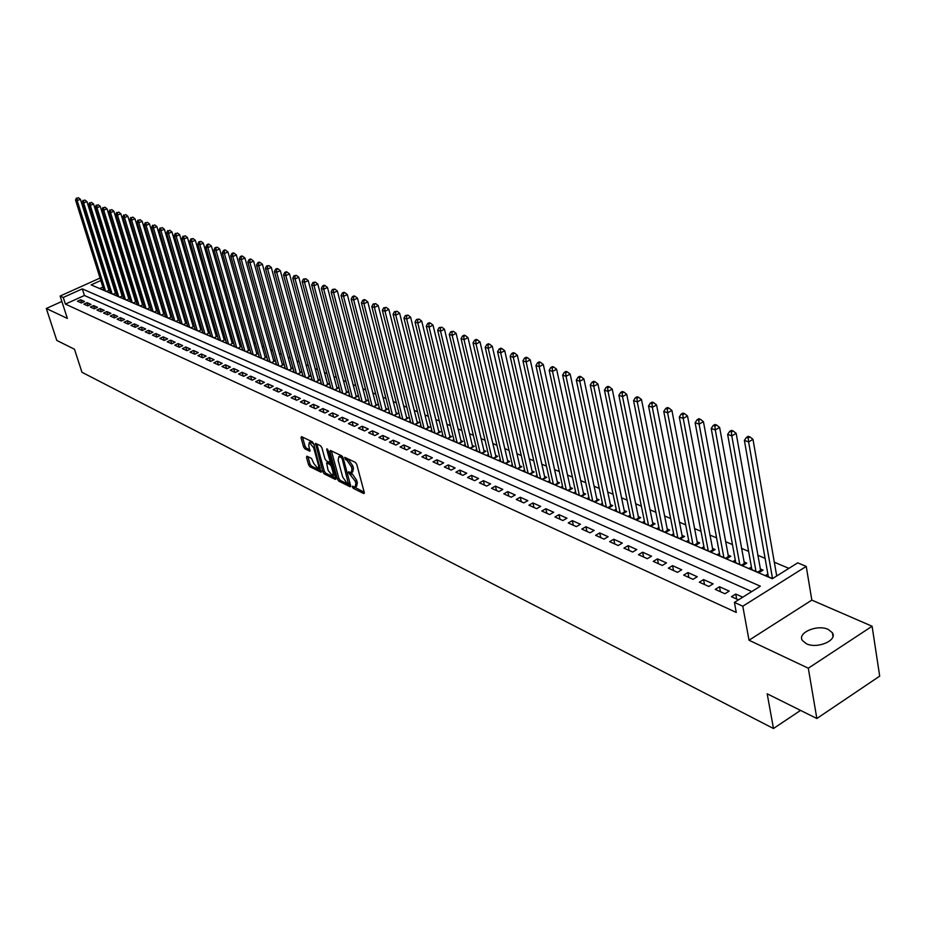 <?xml version="1.0" encoding="UTF-8"?>
<svg xmlns="http://www.w3.org/2000/svg" width="926" height="926" viewBox="0 0 926 926"><rect width="100%" height="100%" fill="white"/><g stroke="black" fill="none" stroke-linecap="round" stroke-linejoin="round"><path stroke-width="1.39" d="M352.343 486.949L353.315 488.361L363.698 493.535L364.265 492.47L356.753 464.389L355.352 462.352L344.727 457.34L345.537 459.562L346.88 460.199L351.348 466.692L351.973 469.031L351.243 472.7L348.627 471.797L348.465 472.596L355.237 481.15L355.862 483.476L355.133 487.099L352.505 486.162L352.343 486.949M354.137 486.902L364.219 492.273M346.324 458.034L348.361 459.423L346.88 460.199M350.248 472.515L352.25 473.88L350.78 474.668M806.338 643.709C817.045 649.242 837.914 640.375 832.347 632.713L828.272 629.448C817.508 624.078 796.95 632.817 802.402 640.503L806.338 643.709M306.969 456.182L306.483 457.247L308.59 464.817L309.921 466.762L321.033 472.214L313.683 443.762L312.34 441.795L301.517 436.621L301.031 437.697L303.601 446.922L304.932 448.879L309.84 451.182L308.763 445.452L309.296 442.42L313.683 447.837L318.66 465.813L318.127 468.799L313.74 463.382L311.576 458.451L306.969 456.182M751.75 591.575L84.416 295.487L65.399 304.098L63.246 297.478L60.109 296.054L100.043 278.055M816.848 718.507L808.305 668.213L872.095 626.254L879.7 676.13L816.848 718.507L767.191 693.805L773.476 728.507L81.963 372.287L74.474 349.229L56.799 340.444L46.3 308.485L67.367 318.44L60.109 296.054M872.095 626.254L811.836 600.117L749.018 640.225L808.305 668.213M749.018 640.225L742.791 606.217L734.422 602.409L760.362 586.193L82.31 288.877L63.246 297.478M65.399 304.098L736.274 612.433L734.422 602.409M337.434 479.147L338.8 481.138L350.097 486.763L350.653 485.71L343.118 457.861L341.729 455.835L330.42 450.441L329.899 451.529L337.434 479.147L338.893 478.372L340.259 480.374L350.595 485.502M335.258 479.379L324.204 473.88L322.861 471.901L315.511 443.392L320.523 445.707L321.878 447.686L324.957 458.879L326.311 460.859L329.772 462.456L329.992 461.322L326.785 449.631L326.936 448.832L328.117 450.267L335.779 478.325L335.258 479.379L335.86 479.055M61.857 301.459L46.3 308.485M109.407 289.85L108.643 289.525M116.016 292.685L115.218 292.338M122.718 295.556L121.862 295.186M129.49 298.45L128.587 298.068M136.342 301.39L135.404 300.996M143.275 304.365L142.291 303.948M150.301 307.374L149.26 306.934M157.408 310.43L156.32 309.955M164.608 313.509L163.462 313.023M171.889 316.634L170.697 316.125M179.262 319.794L178.024 319.262M179.98 322.167L178.984 322.63L183.441 324.563L186.739 323.012L185.431 322.445M187.446 325.373L186.439 325.848L190.953 327.792L194.263 326.23L192.944 325.663M195.004 328.626L193.985 329.1L198.558 331.08L201.891 329.494L200.548 328.927M202.655 331.913L201.625 332.399L206.266 334.402L209.6 332.804L208.246 332.226M210.422 335.235L209.369 335.733L214.068 337.759L217.425 336.161L216.047 335.571M218.27 338.615L217.216 339.124L221.962 341.173L225.342 339.553L223.942 338.951M226.233 342.03L225.157 342.551L229.972 344.622L233.352 342.99L231.951 342.389M234.29 345.491L233.202 346.011L238.075 348.118L241.478 346.474L240.054 345.861M242.462 348.998L241.35 349.53L246.293 351.66L249.719 350.005L248.261 349.38M250.738 352.551L249.615 353.095L254.615 355.248L258.053 353.582L256.583 352.945M259.118 356.151L257.984 356.707L263.053 358.894L266.503 357.204L265.021 356.568M267.614 359.797L266.468 360.364L271.607 362.575L275.068 360.874L273.564 360.226M276.226 363.49L275.057 364.068L280.277 366.314L283.75 364.601L282.222 363.941M284.965 367.24L283.773 367.819L289.062 370.099L292.558 368.374L291.007 367.703M293.808 371.037L292.604 371.627L297.964 373.942L301.471 372.194L299.908 371.523M302.779 374.88L301.563 375.493L306.992 377.831L310.523 376.072L308.925 375.389M311.877 378.78L310.638 379.405L316.148 381.778L319.69 380.007L318.069 379.313M321.102 382.739L319.84 383.376L325.42 385.783L328.985 383.989L327.353 383.283M330.455 386.755L329.17 387.404L334.842 389.846L338.418 388.029L336.751 387.323M339.946 390.818L338.638 391.478L344.379 393.955L347.979 392.126L346.289 391.409M349.565 394.951L348.245 395.622L354.068 398.134L357.679 396.293L355.966 395.552M359.323 399.141L357.98 399.824L363.883 402.37L367.518 400.507L365.782 399.766M369.219 403.377L367.853 404.083L373.849 406.664L377.495 404.789L375.736 404.037M379.266 407.683L377.877 408.401L383.966 411.028L387.624 409.13L385.841 408.366M389.464 412.058L388.052 412.788L394.221 415.45L397.902 413.54L396.096 412.764M399.8 416.492L398.377 417.244L404.639 419.941L408.331 418.008L406.502 417.221M410.299 420.994L408.841 421.758L415.207 424.502L418.922 422.545L417.059 421.747M420.96 425.566L419.478 426.342L425.937 429.132L429.664 427.152L427.777 426.342M431.771 430.196L430.266 430.995L436.829 433.819L440.568 431.829L438.646 431.007M442.755 434.907L441.227 435.718L447.883 438.588L451.645 436.574L449.7 435.741M453.902 439.688L452.351 440.521L459.111 443.438L462.896 441.401L460.916 440.556M465.234 444.538L463.648 445.394L470.512 448.346L474.309 446.297L472.306 445.429M476.728 449.469L475.119 450.337L482.087 453.346L485.907 451.263L483.87 450.395M488.407 454.469L486.775 455.36L493.859 458.416L497.69 456.321L495.618 455.43M500.283 459.551L498.616 460.465L505.804 463.567L509.659 461.449L507.552 460.546M512.333 464.725L510.643 465.651L517.947 468.811L521.824 466.669L519.683 465.743M524.591 469.968L522.854 470.929L530.285 474.124L534.175 471.959L531.999 471.033M537.034 475.293L535.274 476.277L542.821 479.529L546.734 477.341L544.523 476.392M549.685 480.721L547.903 481.717L555.565 485.027L559.501 482.816L557.255 481.856M562.557 486.219L560.728 487.25L568.529 490.618L572.476 488.384L570.184 487.4M575.625 491.822L573.773 492.875L581.702 496.301L585.66 494.033L583.345 493.037M588.924 497.517L587.026 498.593L595.094 502.077L599.076 499.785L596.714 498.778M602.444 503.304L600.511 504.415L608.718 507.946L612.723 505.642L610.315 504.601M616.195 509.184L614.227 510.33L622.573 513.918L626.601 511.58L624.147 510.539M630.189 515.169L628.187 516.338L636.671 520.007L640.711 517.634L638.222 516.569M644.427 521.257L642.378 522.461L651.013 526.188L655.076 523.792L652.541 522.704M658.907 527.461L656.812 528.688L665.609 532.485L669.683 530.054L667.114 528.954M673.642 533.758L671.512 535.031L680.46 538.886L684.557 536.432L681.93 535.309M688.643 540.171L686.467 541.479L695.576 545.402L699.697 542.925L697.023 541.779M703.922 546.71L701.7 548.042L710.971 552.046L715.103 549.535L712.383 548.366M719.467 553.354L717.199 554.732L726.644 558.795L730.799 556.26L728.033 555.079M735.302 560.114L732.987 561.538L742.606 565.682L746.773 563.112L743.96 561.908M751.426 567.013L749.065 568.471L758.857 572.696L763.047 570.092L760.177 568.853M742.768 597.189L735.742 594.041L731.459 596.703L738.473 599.874M715.242 589.376L724.931 593.751L729.213 591.101L719.502 586.737L715.242 589.376M699.315 582.188L708.841 586.482L713.089 583.866L703.563 579.583L699.315 582.188M683.689 575.115L693.03 579.34L697.266 576.748L687.914 572.546L683.689 575.115M668.34 568.182L677.519 572.337L681.733 569.779L672.554 565.647L668.34 568.182M653.27 561.376L662.287 565.45L666.477 562.927L657.46 558.876L653.27 561.376M638.477 554.697L647.32 558.691L651.499 556.19L642.632 552.209L638.477 554.697M623.939 548.123L632.632 552.046L636.787 549.581L628.083 545.669L623.939 548.123M609.644 541.664L618.186 545.53L622.33 543.087L613.776 539.245L609.644 541.664M595.615 535.321L604.007 539.117L608.116 536.71L599.712 532.936L595.615 535.321M581.817 529.093L590.059 532.82L594.156 530.436L585.903 526.732L581.817 529.093M568.251 522.97L576.366 526.628L580.44 524.278L572.314 520.632L568.251 522.97M554.917 516.94L562.892 520.539L566.955 518.213L558.968 514.636L554.917 516.94M541.814 511.013L549.65 514.555L553.69 512.263L545.842 508.733L541.814 511.013M528.92 505.191L536.629 508.675L540.645 506.406L532.925 502.934L528.92 505.191M516.245 499.461L523.827 502.887L527.832 500.642L520.238 497.227L516.245 499.461M503.779 493.836L511.233 497.204L515.215 494.982L507.749 491.625L503.779 493.836M491.509 488.291L498.848 491.602L502.806 489.403L495.456 486.104L491.509 488.291M479.436 482.84L486.659 486.104L490.595 483.916L483.372 480.675L479.436 482.84M467.561 477.469L474.668 480.675L478.592 478.522L471.473 475.327L467.561 477.469M455.87 472.191L462.861 475.351L466.762 473.221L459.759 470.072L455.87 472.191M444.364 466.993L451.251 470.095L455.129 467.989L448.242 464.898L444.364 466.993M433.044 461.877L439.815 464.933L443.681 462.85L436.898 459.794L433.044 461.877M421.886 456.831L428.564 459.852L432.407 457.78L425.728 454.782L421.886 456.831M410.912 451.876L417.476 454.84L421.307 452.791L414.721 449.839L410.912 451.876M400.101 446.992L406.56 449.909L410.368 447.883L403.898 444.978L400.101 446.992M389.452 442.177L395.819 445.059L399.604 443.045L393.226 440.186L389.452 442.177M378.954 437.442L385.239 440.267L389.001 438.287L382.716 435.463L378.954 437.442M368.629 432.766L374.81 435.567L378.56 433.6L372.368 430.81L368.629 432.766M358.443 428.171L364.531 430.926L368.27 428.97L362.17 426.238L358.443 428.171M348.419 423.633L354.415 426.354L358.13 424.421L352.123 421.724L348.419 423.633M338.534 419.165L344.449 421.839L348.141 419.929L342.215 417.267L338.534 419.165M328.788 414.767L334.622 417.406L338.303 415.508L332.457 412.892L328.788 414.767M319.192 410.426L324.933 413.031L328.603 411.156L322.838 408.563L319.192 410.426M309.724 406.155L315.384 408.713L319.03 406.861L313.358 404.303L309.724 406.155M300.394 401.942L305.974 404.465L309.608 402.625L304.017 400.113L300.394 401.942M291.192 397.786L296.69 400.264L300.313 398.446L294.792 395.969L291.192 397.786M282.117 393.689L287.546 396.131L291.146 394.326L285.706 391.883L282.117 393.689M273.17 389.638L278.529 392.057L282.106 390.274L276.747 387.867L273.17 389.638M264.35 385.656L269.628 388.04L273.193 386.269L267.903 383.896L264.35 385.656M255.645 381.72L260.854 384.082L264.408 382.322L259.187 379.973L255.645 381.72M247.068 377.843L252.208 380.169L255.738 378.421L250.587 376.118L247.068 377.843M238.595 374.023L243.665 376.315L247.184 374.579L242.103 372.298L238.595 374.023M230.25 370.25L235.239 372.507L238.746 370.794L233.734 368.536L230.25 370.25M221.997 366.522L226.939 368.745L230.412 367.055L225.469 364.832L221.997 366.522M213.871 362.842L218.733 365.041L222.205 363.362L217.321 361.175L213.871 362.842M205.838 359.219L210.642 361.395L214.091 359.716L209.276 357.563L205.838 359.219M197.921 355.642L202.655 357.783L206.093 356.128L201.347 353.998L197.921 355.642M190.096 352.111L194.773 354.218L198.199 352.575L193.511 350.468L190.096 352.111M182.376 348.616L186.994 350.711L190.397 349.079L185.779 346.995L182.376 348.616M174.759 345.178L179.32 347.238L182.711 345.618L178.139 343.569L174.759 345.178M167.236 341.775L171.738 343.812L175.107 342.215L170.604 340.178L167.236 341.775M159.804 338.418L164.249 340.432L167.606 338.847L163.15 336.844L159.804 338.418M152.477 335.108L156.864 337.087L160.21 335.513L155.811 333.534L152.477 335.108M145.232 331.832L149.561 333.788L152.894 332.226L148.542 330.281L145.232 331.832M138.078 328.603L142.361 330.536L145.671 328.985L141.377 327.063L138.078 328.603M131.006 325.408L135.242 327.318L138.541 325.778L134.293 323.88L131.006 325.408M124.026 322.26L128.205 324.146L131.492 322.618L127.302 320.732L124.026 322.26M117.139 319.146L121.26 321.009L124.535 319.493L120.392 317.63L117.139 319.146M110.321 316.067L114.407 317.907L117.66 316.403L113.574 314.562L110.321 316.067M103.596 313.023L107.624 314.84L110.865 313.347L106.826 311.541L103.596 313.023M96.952 310.025L100.934 311.819L104.152 310.337L100.17 308.543L96.952 310.025M90.378 307.05L94.313 308.833L97.519 307.363L93.584 305.592L90.378 307.05M83.884 304.122L87.773 305.869L90.968 304.411L87.079 302.663L83.884 304.122M84.498 301.506L80.643 299.781L77.471 301.216L81.314 302.952L84.498 301.506M788.894 568.367L774.321 562.221M765.096 558.332L757.769 555.241M748.625 551.387L741.518 548.389M732.454 544.569L725.556 541.664M716.585 537.879L709.883 535.054M700.994 531.304L694.5 528.561M685.68 524.845L679.383 522.195M670.644 518.514L664.532 515.932M655.874 512.286L649.936 509.775M641.359 506.163L635.606 503.732M627.099 500.144L621.508 497.794M613.07 494.241L607.664 491.949M599.296 488.43L594.041 486.208M585.741 482.712L580.648 480.559M572.418 477.098L567.476 475.015M559.316 471.577L554.524 469.551M546.433 466.137L541.779 464.181M533.758 460.801L529.244 458.891M521.292 455.534L516.916 453.694M509.011 450.36L504.774 448.578M496.938 445.267L492.829 443.542M485.05 440.267L481.069 438.577M473.36 435.324L469.494 433.704M461.842 430.474L458.092 428.888M450.499 425.694L446.864 424.166M439.329 420.983L435.81 419.501M428.333 416.353L424.93 414.906M417.51 411.781L414.2 410.392M406.838 407.29L403.643 405.935M396.328 402.856L393.237 401.548M385.98 398.493L382.97 397.219M375.771 394.187L372.865 392.96M365.712 389.95L362.911 388.758M355.804 385.772L353.084 384.626M346.035 381.651L343.407 380.54M336.404 377.588L333.869 376.523M326.913 373.583L324.459 372.553M317.56 369.636L315.176 368.641M308.323 365.747L306.031 364.786M299.225 361.916L297.003 360.978M290.243 358.13L288.102 357.228M281.388 354.392L279.328 353.524M272.661 350.711L270.658 349.866M264.037 347.076L262.116 346.266M255.53 343.488L253.678 342.713M247.149 339.958L245.355 339.205M238.862 336.462L237.149 335.744M230.701 333.024L229.046 332.318M222.634 329.621L221.036 328.95M214.67 326.265L213.142 325.616M206.811 322.954L205.34 322.329M199.055 319.678L197.643 319.088M191.404 316.449L190.05 315.882M183.834 313.266L182.538 312.722M176.368 310.117L175.13 309.597M168.995 307.004L167.803 306.506M161.714 303.936L160.568 303.45M154.515 300.904L153.427 300.441M147.408 297.906L146.377 297.466M140.393 294.943L139.409 294.526M133.46 292.026L132.522 291.632M126.607 289.132L125.716 288.762M119.836 286.284L118.991 285.926M113.146 283.46L112.347 283.125M107.844 284.872L107.266 285.127M102.89 287.118L99.684 288.565M749.933 436.933L748.231 436.331L746.483 437.35L748.173 437.952L749.933 436.933L752.988 439.364L776.706 575.949M767.862 574.027L765.443 575.532L772.527 578.588L748.613 441.91L744.377 440.394L768.337 576.782M179.274 319.84L176.033 321.357L171.623 319.458L172.606 319.007M171.912 316.704L168.706 318.197L164.353 316.322L165.314 315.87M164.631 313.601L161.471 315.083L157.177 313.231L158.126 312.791M157.443 310.546L154.318 312.004L150.081 310.175L151.019 309.735M150.348 307.525L147.269 308.96L143.067 307.143L143.993 306.714M143.333 304.55L140.289 305.95L136.145 304.156L137.06 303.74M136.4 301.598L133.402 302.976L129.304 301.216L130.207 300.8M129.559 298.681L126.596 300.047L122.545 298.299L123.436 297.883M122.788 295.799L119.859 297.142L115.866 295.417L116.745 295.012M116.109 292.952L113.215 294.271L109.268 292.57L110.136 292.176M109.499 290.139L106.64 291.435L102.74 289.757L103.596 289.363M773.476 728.507L800.562 710.404M100.818 280.52L91.153 284.884L772.33 578.715L797.714 562.846L806.233 566.399L742.791 606.217M811.836 600.117L806.233 566.399M104.441 276.075L105.02 275.809M105.784 278.286L105.205 278.541M84.416 295.487L82.31 288.877M735.742 594.041L736.668 599.064M719.502 586.737L720.44 591.726M703.563 579.583L704.512 584.526M687.914 572.546L688.875 577.465M672.554 565.647L673.515 570.52M657.46 558.876L658.432 563.714M642.632 552.209L643.616 557.012M628.083 545.669L629.067 550.438M613.776 539.245L614.771 543.979M599.712 532.936L600.719 537.636M585.903 526.732L586.91 531.397M572.314 520.632L573.333 525.262M558.968 514.636L559.987 519.231M545.842 508.733L546.872 513.305M532.925 502.934L533.966 507.471M520.238 497.227L521.28 501.742M507.749 491.625L508.791 496.093M495.456 486.104L496.51 490.548M483.372 480.675L484.425 485.085M471.473 475.327L472.526 479.714M459.759 470.072L460.824 474.425M448.242 464.898L449.307 469.216M436.898 459.794L437.963 464.1M425.728 454.782L426.793 459.053M414.721 449.839L415.797 454.087M403.898 444.978L404.975 449.191M393.226 440.186L394.302 444.376M382.716 435.463L383.804 439.63M372.368 430.81L373.456 434.954M362.17 426.238L363.258 430.347M352.123 421.724L353.211 425.798M342.215 417.267L343.303 421.33M332.457 412.892L333.545 416.92M322.838 408.563L323.938 412.579M313.358 404.303L314.446 408.297M304.017 400.113L305.105 404.072M294.792 395.969L295.892 399.905M285.706 391.883L286.805 395.796M276.747 387.867L277.835 391.744M267.903 383.896L269.003 387.751M259.187 379.973L260.287 383.815M250.587 376.118L251.687 379.926M242.103 372.298L243.202 376.095M233.734 368.536L234.822 372.321M225.469 364.832L226.569 368.583M217.321 361.175L218.42 364.902M209.276 357.563L210.376 361.267M201.347 353.998L202.435 357.679M193.511 350.468L194.599 354.137M185.779 346.995L186.867 350.641M178.139 343.569L179.227 347.192M170.604 340.178L171.692 343.789M163.15 336.844L164.249 340.421M155.811 333.534L156.888 337.076M148.542 330.281L149.618 333.765M141.377 327.063L142.442 330.501M134.293 323.88L135.346 327.272M127.302 320.732L128.344 324.077M120.392 317.63L121.422 320.928M113.574 314.562L114.593 317.815M106.826 311.541L107.833 314.747M100.17 308.543L101.166 311.703M93.584 305.592L94.579 308.705M87.079 302.663L88.063 305.742M80.643 299.781L81.615 302.814M355.688 486.798L356.603 486.312L357.332 482.689L355.862 483.476M352.25 473.88L356.707 480.363L357.332 482.689M351.799 472.41L352.713 471.924L353.454 468.255L351.973 469.031M348.361 459.423L352.818 465.917L353.454 468.255M331.404 450.904L338.893 478.372M348.454 484.09L342.226 458.926L341.254 457.513L338.847 456.645L338.14 460.326L342.655 476.959L347.065 483.395L348.454 484.09M339.784 456.148L342.562 456.657M335.733 478.117L325.651 473.117L324.204 473.88M316.796 443.924L324.308 471.149L325.651 473.117M330.918 461.634L329.934 462.375M328.128 470.42L332.596 475.906L333.163 472.908L331.415 466.53L330.05 464.539L326.589 462.931L328.128 470.42M333.036 475.675L334.737 474.482M331.878 464.042L330.05 464.539M327.885 462.259L331.508 463.776M318.544 468.579L320.222 467.422M313.775 444.075L310.337 441.876M302.513 437.095L305.048 446.182L306.367 448.126L309.99 449.886M307.964 456.68L310.025 464.065L311.356 466.01L321.183 470.894M752.988 439.364L748.613 441.91L748.173 437.952M744.377 440.394L746.483 437.35M760.825 571.469L736.158 433.356L731.795 435.868L727.639 434.375L751.912 569.698M755.986 571.458L731.795 435.868L731.366 431.944L733.114 430.949L731.447 430.358L729.711 431.354L731.366 431.944M727.639 434.375L729.711 431.354M733.114 430.949L736.158 433.356M744.585 564.455L719.629 427.465L715.3 429.942L711.226 428.483L735.776 562.742M739.781 564.466L715.3 429.942L714.884 426.064L716.62 425.069L714.988 424.49L713.252 425.474L714.884 426.064M711.226 428.483L713.252 425.474M716.62 425.069L719.629 427.465M728.646 557.579L703.424 421.677L699.107 424.131L695.113 422.696L719.942 555.913M723.877 557.614L699.107 424.131L698.702 420.288L700.438 419.304L698.829 418.737L697.104 419.709L698.702 420.288M695.113 422.696L697.104 419.709M700.438 419.304L703.424 421.677M712.985 550.82L687.52 415.994L683.226 418.425L679.29 417.013L704.397 549.211M708.251 550.866L683.226 418.425L682.832 414.616L684.545 413.644L682.971 413.089L681.258 414.049L682.832 414.616M679.29 417.013L681.258 414.049M684.545 413.644L687.52 415.994M697.614 544.175L671.906 410.426L667.623 412.811L663.768 411.433L689.118 542.624M692.914 544.256L667.623 412.811L667.241 409.049L668.954 408.088L667.414 407.544L665.701 408.493L667.241 409.049M663.768 411.433L665.701 408.493M668.954 408.088L671.906 410.426M682.508 537.659L656.569 404.951L652.321 407.313L648.536 405.958L674.116 536.154M677.844 537.751L652.321 407.313L651.95 403.586L653.652 402.636L652.135 402.104L650.434 403.041L651.95 403.586M648.536 405.958L650.434 403.041M653.652 402.636L656.569 404.951M667.669 531.258L641.521 399.581L637.285 401.919L633.569 400.576L659.37 529.788M663.028 531.374L637.285 401.919L636.926 398.215L638.616 397.289L637.123 396.756L635.433 397.682L636.926 398.215M633.569 400.576L635.433 397.682M638.616 397.289L641.521 399.581M653.096 524.961L626.728 394.302L622.527 396.606L618.869 395.298L644.89 523.549M648.478 525.1L622.527 396.606L622.168 392.948L623.858 392.022L622.388 391.501L620.709 392.427L622.168 392.948M618.869 395.298L620.709 392.427M623.858 392.022L626.728 394.302M638.766 518.78L612.213 389.117L608.023 391.397L604.435 390.112L630.652 517.403M634.183 518.93L608.023 391.397L607.676 387.774L609.354 386.86L607.919 386.35L606.241 387.265L607.676 387.774M604.435 390.112L606.241 387.265M609.354 386.86L612.213 389.117M624.68 512.703L597.941 384.024L593.774 386.281L590.256 385.019L616.658 511.372M620.131 512.865L593.774 386.281L593.439 382.693L595.105 381.79L593.705 381.28L592.038 382.183L593.439 382.693M590.256 385.019L592.038 382.183M595.105 381.79L597.941 384.024M610.836 506.719L583.936 379.023L579.78 381.246L576.319 380.007L602.895 505.446M606.322 506.916L579.78 381.246L579.456 377.692L581.111 376.801L579.734 376.303L578.067 377.195L579.456 377.692M576.319 380.007L578.067 377.195M581.111 376.801L583.936 379.023M597.224 500.85L570.161 374.104L566.029 376.315L562.626 375.088L589.376 499.612M592.733 501.059L566.029 376.315L565.705 372.784L567.36 371.905L565.994 371.419L564.351 372.298L565.705 372.784M562.626 375.088L564.351 372.298M567.36 371.905L570.161 374.104M583.843 495.074L556.619 369.266L552.509 371.453L549.164 370.25L576.076 493.871M579.375 495.294L552.509 371.453L552.197 367.958L553.841 367.09L552.509 366.615L550.866 367.483L552.197 367.958M549.164 370.25L550.866 367.483M553.841 367.09L556.619 369.266M570.682 489.403L543.307 364.52L539.221 366.673L535.934 365.492L562.996 488.233M566.249 489.634L539.221 366.673L538.92 363.212L540.553 362.355L539.245 361.881L537.601 362.749L538.92 363.212M535.934 365.492L537.601 362.749M540.553 362.355L543.307 364.52M557.73 483.812L530.228 359.844L526.153 361.985L522.924 360.827L550.125 482.678M553.32 484.066L526.153 361.985L525.864 358.559L527.496 357.702L526.2 357.239L524.567 358.096L525.864 358.559M522.924 360.827L524.567 358.096M527.496 357.702L530.228 359.844M544.997 478.314L517.368 355.26L513.317 357.367L510.133 356.232L537.474 477.226M540.61 478.58L513.317 357.367L513.027 353.975L514.648 353.13L513.374 352.667L511.754 353.512L513.027 353.975M510.133 356.232L511.754 353.512M514.648 353.13L517.368 355.26M532.473 472.908L504.716 350.734L500.688 352.829L497.563 351.706L525.019 471.855M528.109 473.186L500.688 352.829L500.41 349.461L502.019 348.627L500.769 348.176L499.16 349.009L500.41 349.461M497.563 351.706L499.16 349.009M502.019 348.627L504.716 350.734M520.134 467.595L492.273 346.301L488.257 348.373L485.189 347.262L512.761 466.565M515.805 467.885L488.257 348.373L487.99 345.028L489.599 344.206L488.361 343.766L486.763 344.588L487.99 345.028M485.189 347.262L486.763 344.588M489.599 344.206L492.273 346.301M508.004 462.363L480.027 341.925L476.045 343.974L473.012 342.886L500.7 461.368M503.698 462.664L476.045 343.974L475.779 340.664L477.376 339.842L476.161 339.414L474.563 340.236L475.779 340.664M473.012 342.886L474.563 340.236M477.376 339.842L480.027 341.925M496.058 457.212L467.989 337.631L464.019 339.657L461.044 338.592L488.835 456.252M491.787 457.525L464.019 339.657L463.764 336.37L465.35 335.559L464.157 335.143L462.572 335.953L463.764 336.37M461.044 338.592L462.572 335.953M465.35 335.559L467.989 337.631M484.31 452.143L456.136 333.395L452.189 335.409L449.26 334.355L477.145 451.217M480.05 452.467L452.189 335.409L451.934 332.156L453.52 331.346L450.765 331.728L451.934 332.156M449.26 334.355L450.765 331.728M453.52 331.346L456.136 333.395M472.735 447.154L444.48 329.239L440.545 331.219L437.662 330.188L465.639 446.251M468.498 447.478L440.545 331.219L440.301 328.001L441.876 327.202L439.155 327.584L440.301 328.001M437.662 330.188L439.155 327.584M441.876 327.202L444.48 329.239M461.333 442.234L432.998 325.142L429.097 327.11L426.261 326.091L454.319 441.366M457.131 442.582L429.097 327.11L428.854 323.903L430.416 323.128L429.282 322.723L427.719 323.498L428.854 323.903M426.261 326.091L427.719 323.498M430.416 323.128L432.998 325.142M450.117 437.396L421.712 321.114L417.811 323.058L415.022 322.051L443.16 436.551M445.938 437.755L417.811 323.058L417.58 319.887L419.142 319.1L416.469 319.482L417.58 319.887M415.022 322.051L416.469 319.482M419.142 319.1L421.712 321.114M439.063 432.627L410.588 317.143L406.711 319.065L403.967 318.081L432.176 431.817M434.907 432.998L406.711 319.065L406.491 315.916L408.042 315.153L405.391 315.523L406.491 315.916M403.967 318.081L405.391 315.523M408.042 315.153L410.588 317.143M428.182 427.939L399.638 313.231L395.784 315.141L393.075 314.169L421.353 427.152M424.039 428.31L395.784 315.141L395.564 312.016L397.104 311.252L394.476 311.634L395.564 312.016M393.075 314.169L394.476 311.634M397.104 311.252L399.638 313.231M417.464 423.309L388.862 309.388L385.019 311.275L382.357 310.314L410.693 422.557M413.343 423.703L385.019 311.275L384.811 308.173L386.339 307.42L383.746 307.791L384.811 308.173M382.357 310.314L383.746 307.791M386.339 307.42L388.862 309.388M406.896 418.76L378.236 305.592L374.428 307.467L371.801 306.518L400.194 418.031M402.81 419.154L374.428 307.467L374.22 304.388L375.736 303.647L373.166 304.017L374.22 304.388M371.801 306.518L373.166 304.017M375.736 303.647L378.236 305.592M396.49 414.269L367.784 301.864L363.987 303.716L361.395 302.779L389.846 413.563M392.416 414.674L363.987 303.716L363.779 300.672L365.295 299.931L364.265 299.561L362.749 300.302L363.779 300.672M361.395 302.779L362.749 300.302M365.295 299.931L367.784 301.864M386.235 409.848L357.482 298.184L353.697 300.024L351.151 299.11L379.648 409.165M382.183 410.264L353.697 300.024L353.5 296.991L355.017 296.262L353.998 295.903L352.482 296.633L353.5 296.991M351.151 299.11L352.482 296.633M355.017 296.262L357.482 298.184M376.13 405.495L347.331 294.561L343.569 296.378L341.069 295.475L369.601 404.836M372.102 405.912L343.569 296.378L343.384 293.38L344.889 292.651L343.882 292.292L342.377 293.021L343.384 293.38M341.069 295.475L342.377 293.021M344.889 292.651L347.331 294.561M366.164 401.201L337.342 290.995L333.591 292.79L331.126 291.91L359.693 400.564M362.159 401.629L333.591 292.79L333.406 289.815L334.899 289.097L332.411 289.468L333.406 289.815M331.126 291.91L332.411 289.468M334.899 289.097L337.342 290.995M356.348 396.965L327.48 287.477L323.764 289.259L321.322 288.38L349.935 396.351M352.366 397.404L323.764 289.259L323.579 286.308L325.072 285.59L324.088 285.243L322.607 285.96L323.579 286.308M321.322 288.38L322.607 285.96M325.072 285.59L327.48 287.477M346.671 392.798L317.78 284.004L314.064 285.775L311.668 284.919L340.305 392.207M342.701 393.237L314.064 285.775L313.891 282.847L315.372 282.141L312.93 282.511L313.891 282.847M311.668 284.919L312.93 282.511M315.372 282.141L317.78 284.004M337.122 388.688L308.208 280.59L304.515 282.349L302.154 281.492L330.825 388.11M333.175 389.128L304.515 282.349L304.341 279.444L305.823 278.738L303.404 279.096L304.341 279.444M302.154 281.492L303.404 279.096M305.823 278.738L308.208 280.59M327.711 384.626L298.774 277.221L295.105 278.969L292.778 278.124L321.461 384.082M323.787 385.077L295.105 278.969L294.931 276.075L296.401 275.381L294.005 275.751L294.931 276.075M292.778 278.124L294.005 275.751M296.401 275.381L298.774 277.221M318.428 380.632L289.479 273.911L285.821 275.635L283.53 274.802L312.236 380.1M314.527 381.084L285.821 275.635L285.659 272.765L287.129 272.082L286.203 271.746L284.745 272.441L285.659 272.765M283.53 274.802L284.745 272.441M287.129 272.082L289.479 273.911M309.284 376.685L280.312 270.635L276.677 272.348L274.409 271.526L303.138 376.176M305.395 377.148L276.677 272.348L276.515 269.501L277.974 268.818L277.059 268.494L275.612 269.177L276.515 269.501M274.409 271.526L275.612 269.177M277.974 268.818L280.312 270.635M300.255 372.796L271.283 267.406L267.66 269.107L265.426 268.297L294.167 372.298M296.389 373.271L267.66 269.107L267.498 266.283L268.945 265.6L266.607 265.959L267.498 266.283M265.426 268.297L266.607 265.959M268.945 265.6L271.283 267.406M291.354 368.965L262.371 264.234L258.759 265.901L256.56 265.114L285.312 368.49M287.511 369.439L258.759 265.901L258.609 263.111L260.056 262.44L259.176 262.116L257.729 262.787L258.609 263.111M256.56 265.114L257.729 262.787M260.056 262.44L262.371 264.234M282.569 365.18L253.574 261.097L249.997 262.752L247.821 261.977L276.573 364.717M278.749 365.654L249.997 262.752L249.846 259.974L251.282 259.315L250.414 259.002L248.978 259.662L249.846 259.974M247.821 261.977L248.978 259.662M251.282 259.315L253.574 261.097M271.573 362.564L273.899 361.418L244.915 257.995L241.339 259.65L239.197 258.875L267.961 361.001M270.103 361.927L241.339 259.65L241.2 256.884L242.624 256.224L241.767 255.923L240.343 256.583L241.2 256.884M239.197 258.875L240.343 256.583M242.624 256.224L244.915 257.995M265.357 357.76L236.361 254.951L232.808 256.583L230.701 255.819L259.454 357.343M261.572 358.246L232.808 256.583L232.669 253.84L234.093 253.192L233.248 252.891L231.824 253.539L232.669 253.84M230.701 255.819L231.824 253.539M234.093 253.192L236.361 254.951M254.615 355.248L256.919 354.126L227.935 251.941L224.393 253.562L222.309 252.81L251.073 353.72M253.157 354.623L224.393 253.562L224.254 250.842L225.666 250.194L224.833 249.893L223.421 250.541L224.254 250.842M222.309 252.81L223.421 250.541M225.666 250.194L227.935 251.941M248.596 350.549L219.612 248.967L216.094 250.576L214.033 249.835L242.786 350.155M244.846 351.035L216.094 250.576L215.955 247.867L217.367 247.23L215.133 247.578L215.955 247.867M214.033 249.835L215.133 247.578M217.367 247.23L219.612 248.967M240.378 347.007L211.406 246.038L207.899 247.636L205.873 246.895L234.614 346.625M236.651 347.505L207.899 247.636L207.771 244.95L209.172 244.314L208.362 244.024L206.961 244.661L207.771 244.95M205.873 246.895L206.961 244.661M209.172 244.314L211.406 246.038M232.276 343.511L203.303 243.144L199.819 244.73L197.817 244.001L226.557 343.152M228.56 344.009L199.819 244.73L199.692 242.068L201.081 241.431L198.882 241.779L199.692 242.068M197.817 244.001L198.882 241.779M201.081 241.431L203.303 243.144M224.266 340.062L195.305 240.297L191.844 241.86L189.865 241.154L218.594 339.715M220.573 340.571L191.844 241.86L191.717 239.221L193.106 238.584L190.93 238.931L191.717 239.221M189.865 241.154L190.93 238.931M193.106 238.584L195.305 240.297M216.36 336.659L187.422 237.473L183.973 239.035L182.017 238.329L210.734 336.323M212.691 337.168L183.973 239.035L183.846 236.408L185.235 235.783L183.846 236.408M182.017 238.329L183.07 236.13M185.235 235.783L187.422 237.473M208.558 333.302L179.632 234.695L176.195 236.234L174.273 235.551L202.979 332.978M204.912 333.811L176.195 236.234L176.079 233.63L177.456 233.016L176.079 233.63M174.273 235.551L175.315 233.352M177.456 233.016L179.632 234.695M200.861 329.98L171.947 231.951L168.532 233.479L166.622 232.796L195.317 329.679M197.226 330.501L168.532 233.479L168.416 230.898L169.782 230.285L168.416 230.898M166.622 232.796L167.652 230.62M169.782 230.285L171.947 231.951M193.256 326.704L164.365 229.243L160.962 230.759L159.087 230.088L187.746 326.415M189.633 327.225L160.962 230.759L160.846 228.19L162.212 227.588L160.846 228.19M159.087 230.088L160.094 227.923M162.212 227.588L164.365 229.243M185.744 323.475L156.876 226.569L153.484 228.074L151.632 227.414L180.281 323.197M182.144 323.996L153.484 228.074L153.38 225.527L154.735 224.925L153.38 225.527M151.632 227.414L152.64 225.261M154.735 224.925L156.876 226.569M178.324 320.28L149.48 223.93L146.111 225.423L144.282 224.775L172.907 320.014M174.736 320.801L146.111 225.423L146.007 222.888L147.35 222.286L146.007 222.888M144.282 224.775L145.266 222.622M147.35 222.286L149.48 223.93M170.997 317.132L142.187 221.326L138.819 222.807L137.013 222.159L165.615 316.877M167.432 317.653L138.819 222.807L138.726 220.284L140.069 219.694L138.726 220.284M137.013 222.159L137.997 220.029M140.069 219.694L142.187 221.326M163.763 314.007L134.976 218.756L131.631 220.226L129.848 219.589L158.427 313.764M160.21 314.539L131.631 220.226L131.527 217.714L132.869 217.135L131.527 217.714M129.848 219.589L130.821 217.46M132.869 217.135L134.976 218.756M156.621 310.939L127.857 216.209L124.524 217.668L122.764 217.043L151.308 310.708M153.079 311.46L124.524 217.668L124.431 215.179L125.762 214.601L124.431 215.179M122.764 217.043L123.725 214.936M125.762 214.601L127.857 216.209M149.561 307.895L120.82 213.698L117.509 215.156L115.773 214.531L144.294 307.675M146.042 308.427L117.509 215.156L117.417 212.679L118.736 212.1L117.417 212.679M115.773 214.531L116.722 212.424M118.736 212.1L120.82 213.698M142.581 304.897L113.875 211.221L110.576 212.667L108.863 212.042L137.349 304.677M139.074 305.43L110.576 212.667L110.483 210.202L111.803 209.635L110.483 210.202M108.863 212.042L109.8 209.959M111.803 209.635L113.875 211.221M135.682 301.922L107.022 208.778L103.735 210.202L102.034 209.589L130.497 301.726M132.198 302.466L103.735 210.202L103.643 207.76L104.962 207.192L103.643 207.76M102.034 209.589L102.971 207.517M104.962 207.192L107.022 208.778M128.876 298.994L100.239 206.359L96.975 207.771L95.297 207.169L123.725 298.809M125.404 299.526L96.975 207.771L96.883 205.352L98.191 204.785L96.883 205.352M95.297 207.169L96.211 205.109M98.191 204.785L100.239 206.359M122.151 296.1L93.549 203.963L90.297 205.375L88.63 204.773L117.023 295.915M118.69 296.633L90.297 205.375L90.204 202.956L91.512 202.4L90.204 202.956M88.63 204.773L89.544 202.725M91.512 202.4L93.549 203.963M115.495 293.229L86.94 201.602L83.687 203.002L82.055 202.412L110.414 293.067M112.058 293.774L83.687 203.002L83.606 200.606L84.903 200.051L83.606 200.606M82.055 202.412L82.958 200.375M84.903 200.051L86.94 201.602M108.921 290.405L80.4 199.275L77.171 200.653L75.55 200.074L103.874 290.243M105.506 290.949L77.171 200.653L77.089 198.28L78.386 197.724L77.089 198.28M75.55 200.074L76.441 198.048M78.386 197.724L80.4 199.275M354.785 487.585L353.315 488.361M347.019 458.787L345.537 459.562M350.919 473.232L349.438 474.008M356.707 480.363L355.237 481.15M352.818 465.917L351.348 466.692M364.346 493.188L363.698 493.535M331.242 450.823L329.899 451.529M350.722 486.428L350.097 486.763M340.259 480.374L338.8 481.138M349.866 482.805L348.836 483.349M343.257 458.382L342.226 458.926M342.643 456.784L341.254 457.513M341.335 456.067L339.865 456.842M324.308 471.149L322.861 471.901M316.634 443.843L315.303 444.538M330.987 460.801L329.992 461.322M327.572 449.226L326.785 449.631M334.159 472.376L333.163 472.908M332.411 465.998L331.415 466.53M328.36 462.236L326.901 463M319.632 465.303L318.66 465.813M314.666 447.327L313.683 447.837M310.117 450.823L309.539 451.112M306.367 448.126L304.932 448.879M305.048 446.182L303.601 446.922M302.351 437.014L301.031 437.697M321.322 471.843L320.732 472.144M311.356 466.01L309.921 466.762M310.025 464.065L308.59 464.817M307.756 456.576L306.483 457.247M760.709 571.215L758.533 572.557M760.454 570.428L757.653 572.175M744.481 564.235L742.328 565.566M744.238 563.459L741.437 565.184M728.565 557.394L726.412 558.702M728.311 556.619L725.533 558.32M712.916 550.669L710.786 551.965M712.673 549.905L709.906 551.583M697.567 544.06L695.438 545.345M697.313 543.307L694.558 544.963M682.474 537.578L680.355 538.839M682.231 536.825L679.476 538.469M667.646 531.2L665.539 532.45M667.403 530.459L664.671 532.08M653.085 524.938L650.978 526.176M652.842 524.197L650.121 525.806M638.523 518.051L635.815 519.636M624.46 512.009L621.763 513.571M610.628 506.059L607.942 507.61M597.027 500.225L594.353 501.753M583.646 494.472L580.996 495.989M570.497 488.824L567.858 490.329M557.568 483.268L554.929 484.749M544.835 477.804L542.219 479.274M532.323 472.422L529.707 473.88M519.995 467.132L517.403 468.568M507.876 461.924L505.283 463.347M495.942 456.796L493.361 458.208M484.194 451.749L481.624 453.15M472.619 446.783L470.072 448.161M461.241 441.899L458.694 443.253M450.024 437.072L447.501 438.426M438.982 432.338L436.47 433.669M428.101 427.662L425.601 428.981M417.383 423.055L414.894 424.363M406.827 418.517L404.349 419.814M396.421 414.049L393.955 415.334M386.177 409.651L383.723 410.924M376.072 405.31L373.629 406.572M366.117 401.039L363.686 402.278M356.302 396.814L353.882 398.053M346.625 392.659L344.217 393.886M337.087 388.561L334.691 389.777M327.688 384.522L325.292 385.725M318.405 380.54L316.032 381.732M309.261 376.616L306.9 377.796M300.244 372.738L297.883 373.907M291.343 368.918L288.993 370.076M282.557 365.145L280.231 366.291M265.357 357.749L263.042 358.883M832.347 632.713L832.96 636.44M350.028 483.418L348.801 484.066M340.317 455.87L338.847 456.645M328.047 462.178L326.589 462.931M310.742 441.667L309.296 442.42"/></g></svg>
